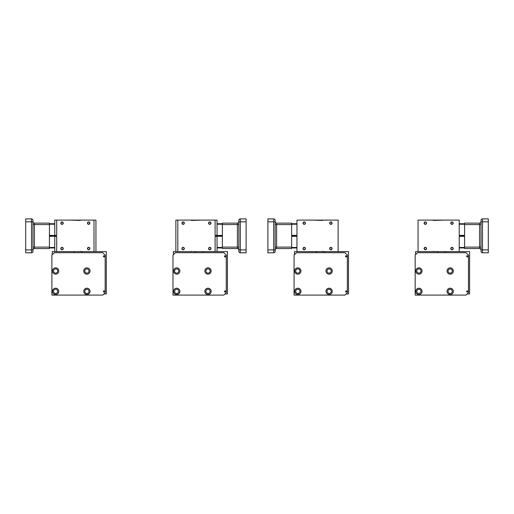 <?xml version="1.0" encoding="UTF-8"?>
<svg xmlns="http://www.w3.org/2000/svg" width="514" height="514" viewBox="0 0 514 514"><rect width="100%" height="100%" fill="white"/><g stroke="black" fill="none" stroke-linecap="round" stroke-linejoin="round"><path stroke-width="0.77" d="M25.7 221.797L31.515 221.797L31.515 218.887L25.7 218.887L25.7 252.798L31.515 252.798A1.452 1.452 0 0 0 32.967 251.346L32.967 220.345A1.452 1.452 0 0 0 31.515 218.887A1.452 1.452 0 0 1 32.967 220.345L32.967 220.377M32.967 251.346A1.452 1.452 0 0 1 31.515 252.798L31.515 249.894L32.967 249.894L32.967 251.346M25.7 249.894L31.515 249.894L31.515 221.797L32.967 221.797L32.967 224.579L32.967 221.797L32.967 224.579L34.419 224.579L34.419 247.106L32.967 247.106L32.967 249.894L32.967 224.579M49.434 247.106L34.419 247.106L34.419 248.558A1.452 1.452 0 0 0 32.967 250.01A1.452 1.452 0 0 1 34.419 248.558L49.434 248.558L49.434 223.127L34.419 223.127A1.452 1.452 0 0 1 32.967 221.675M54.645 235.483L49.922 235.361L49.434 235.842L49.922 236.331L54.645 236.209M55.249 235.842L56.701 235.361L54.767 235.361L54.278 235.842L54.767 236.331L56.701 236.331L55.249 235.842L49.434 235.842M49.434 247.954L54.767 247.954M49.434 223.731L54.767 223.731L49.434 223.731M54.767 236.331L54.767 251.584M87.656 223.127A1.015 1.015 0 0 0 89.179 224.008A1.015 1.015 0 0 0 89.179 222.254A1.015 1.015 0 0 0 87.656 223.127M87.464 223.127A1.208 1.208 0 0 1 89.275 222.08A1.208 1.208 0 0 1 89.275 224.175A1.208 1.208 0 0 1 87.464 223.127M87.656 248.558A1.015 1.015 0 0 0 89.179 249.438A1.015 1.015 0 0 0 89.179 247.684A1.015 1.015 0 0 0 87.656 248.558M87.464 248.558A1.208 1.208 0 0 1 89.275 247.51A1.208 1.208 0 0 1 89.275 249.611A1.208 1.208 0 0 1 87.464 248.558M61.018 223.127A1.015 1.015 0 0 0 62.535 224.008A1.015 1.015 0 0 0 62.535 222.254A1.015 1.015 0 0 0 61.018 223.127M60.819 223.127A1.208 1.208 0 0 1 62.637 222.08A1.208 1.208 0 0 1 62.637 224.175A1.208 1.208 0 0 1 60.819 223.127M61.018 248.558A1.015 1.015 0 0 0 62.535 249.438A1.015 1.015 0 0 0 62.535 247.684A1.015 1.015 0 0 0 61.018 248.558M60.819 248.558A1.208 1.208 0 0 1 62.637 247.51A1.208 1.208 0 0 1 62.637 249.611A1.208 1.208 0 0 1 60.819 248.558M54.767 235.361L54.767 220.101L95.938 220.101L95.938 251.584M70.296 220.108L80.402 220.422M80.402 251.262L80.402 251.584M66.634 251.584L84.071 251.584M74.177 252.702L74.177 251.584L81.925 251.584L81.925 252.702M52.293 254.713L52.293 251.584L74.177 251.584M81.925 251.584L106.302 251.584L106.302 293.969L103.86 293.969M51.882 295.087L51.882 255.124L54.304 252.702L102.742 252.702L105.164 255.124L105.164 292.665L102.742 295.087L51.882 295.087M83.05 295.087L90.149 295.113A0.482 0.482 0 0 0 90.303 295.087M63.672 295.087L78.841 295.087M59.47 295.087L52.364 295.113A0.482 0.482 0 0 1 52.216 295.087M104.548 291.451A0.598 0.598 0 0 1 103.957 292.048A0.598 0.598 0 0 1 103.359 291.451A0.598 0.598 0 0 1 103.957 290.86A0.598 0.598 0 0 1 104.548 291.451M104.548 256.332A0.598 0.598 0 0 1 103.957 256.929A0.598 0.598 0 0 1 103.359 256.332A0.598 0.598 0 0 1 103.957 255.741A0.598 0.598 0 0 1 104.548 256.332M89.025 271.013A2.12 2.12 0 0 1 85.844 272.844A2.12 2.12 0 0 1 85.844 269.175A2.12 2.12 0 0 1 89.025 271.013M83.756 271.013A3.148 3.148 0 0 1 88.479 268.282A3.148 3.148 0 0 1 88.479 273.737A3.148 3.148 0 0 1 83.756 271.013M57.729 291.354A2.12 2.12 0 0 1 54.555 293.192A2.12 2.12 0 0 1 54.555 289.523A2.12 2.12 0 0 1 57.729 291.354M52.46 291.354A3.148 3.148 0 0 1 57.189 288.63A3.148 3.148 0 0 1 57.189 294.085A3.148 3.148 0 0 1 52.46 291.354M57.729 271.013A2.12 2.12 0 0 1 54.555 272.844A2.12 2.12 0 0 1 54.555 269.175A2.12 2.12 0 0 1 57.729 271.013M52.46 271.013A3.148 3.148 0 0 1 57.189 268.282A3.148 3.148 0 0 1 57.189 273.737A3.148 3.148 0 0 1 52.46 271.013M89.025 291.354A2.12 2.12 0 0 1 85.844 293.192A2.12 2.12 0 0 1 85.844 289.523A2.12 2.12 0 0 1 89.025 291.354M83.756 291.354A3.148 3.148 0 0 1 88.479 288.63A3.148 3.148 0 0 1 88.479 294.085A3.148 3.148 0 0 1 83.756 291.354M195.275 252.702L195.275 251.584L203.024 251.584L203.024 252.702M173.391 254.713L173.391 251.584L195.275 251.584M203.024 251.584L227.406 251.584L227.406 293.969L224.959 293.969M172.98 295.087L172.98 255.124L175.402 252.702L223.841 252.702L226.263 255.124L226.263 292.665L223.841 295.087L172.98 295.087M204.148 295.087L211.248 295.113A0.482 0.482 0 0 0 211.402 295.087M184.77 295.087L199.946 295.087M180.568 295.087L173.469 295.113A0.482 0.482 0 0 1 173.314 295.087M225.652 291.451A0.598 0.598 0 0 1 225.055 292.048A0.598 0.598 0 0 1 224.457 291.451A0.598 0.598 0 0 1 225.055 290.86A0.598 0.598 0 0 1 225.652 291.451M225.652 256.332A0.598 0.598 0 0 1 225.055 256.929A0.598 0.598 0 0 1 224.457 256.332A0.598 0.598 0 0 1 225.055 255.741A0.598 0.598 0 0 1 225.652 256.332M210.123 271.013A2.12 2.12 0 0 1 206.943 272.844A2.12 2.12 0 0 1 206.943 269.175A2.12 2.12 0 0 1 210.123 271.013M204.855 271.013A3.148 3.148 0 0 1 209.577 268.282A3.148 3.148 0 0 1 209.577 273.737A3.148 3.148 0 0 1 204.855 271.013M178.833 291.354A2.12 2.12 0 0 1 175.653 293.192A2.12 2.12 0 0 1 175.653 289.523A2.12 2.12 0 0 1 178.833 291.354M173.565 291.354A3.148 3.148 0 0 1 178.287 288.63A3.148 3.148 0 0 1 178.287 294.085A3.148 3.148 0 0 1 173.565 291.354M178.833 271.013A2.12 2.12 0 0 1 175.653 272.844A2.12 2.12 0 0 1 175.653 269.175A2.12 2.12 0 0 1 178.833 271.013M173.565 271.013A3.148 3.148 0 0 1 178.287 268.282A3.148 3.148 0 0 1 178.287 273.737A3.148 3.148 0 0 1 173.565 271.013M210.123 291.354A2.12 2.12 0 0 1 206.943 293.192A2.12 2.12 0 0 1 206.943 289.523A2.12 2.12 0 0 1 210.123 291.354M204.855 291.354A3.148 3.148 0 0 1 209.577 288.63A3.148 3.148 0 0 1 209.577 294.085A3.148 3.148 0 0 1 204.855 291.354M316.373 252.702L316.373 251.584L324.128 251.584L324.128 252.702M294.49 254.713L294.49 251.584L316.373 251.584M324.128 251.584L348.505 251.584L348.505 293.969L346.057 293.969M294.079 295.087L294.079 255.124L296.501 252.702L344.945 252.702L347.368 255.124L347.368 292.665L344.945 295.087L294.079 295.087M325.246 295.087L332.346 295.113A0.482 0.482 0 0 0 332.5 295.087M305.869 295.087L321.044 295.087M301.667 295.087L294.567 295.113A0.482 0.482 0 0 1 294.413 295.087M346.751 291.451A0.598 0.598 0 0 1 346.153 292.048A0.598 0.598 0 0 1 345.556 291.451A0.598 0.598 0 0 1 346.153 290.86A0.598 0.598 0 0 1 346.751 291.451M346.751 256.332A0.598 0.598 0 0 1 346.153 256.929A0.598 0.598 0 0 1 345.556 256.332A0.598 0.598 0 0 1 346.153 255.741A0.598 0.598 0 0 1 346.751 256.332M331.222 271.013A2.12 2.12 0 0 1 328.041 272.844A2.12 2.12 0 0 1 328.041 269.175A2.12 2.12 0 0 1 331.222 271.013M325.953 271.013A3.148 3.148 0 0 1 330.675 268.282A3.148 3.148 0 0 1 330.675 273.737A3.148 3.148 0 0 1 325.953 271.013M299.932 291.354A2.12 2.12 0 0 1 296.751 293.192A2.12 2.12 0 0 1 296.751 289.523A2.12 2.12 0 0 1 299.932 291.354M294.663 291.354A3.148 3.148 0 0 1 299.386 288.63A3.148 3.148 0 0 1 299.386 294.085A3.148 3.148 0 0 1 294.663 291.354M299.932 271.013A2.12 2.12 0 0 1 296.751 272.844A2.12 2.12 0 0 1 296.751 269.175A2.12 2.12 0 0 1 299.932 271.013M294.663 271.013A3.148 3.148 0 0 1 299.386 268.282A3.148 3.148 0 0 1 299.386 273.737A3.148 3.148 0 0 1 294.663 271.013M331.222 291.354A2.12 2.12 0 0 1 328.041 293.192A2.12 2.12 0 0 1 328.041 289.523A2.12 2.12 0 0 1 331.222 291.354M325.953 291.354A3.148 3.148 0 0 1 330.675 288.63A3.148 3.148 0 0 1 330.675 294.085A3.148 3.148 0 0 1 325.953 291.354M437.472 252.702L437.472 251.584L445.227 251.584L445.227 252.702M415.595 254.713L415.595 251.584L437.472 251.584M445.227 251.584L469.603 251.584L469.603 293.969L467.155 293.969M415.177 295.087L415.177 255.124L417.599 252.702L466.044 252.702L468.466 255.124L468.466 292.665L466.044 295.087L415.177 295.087M446.345 295.087L453.444 295.113A0.482 0.482 0 0 0 453.599 295.087M426.967 295.087L442.143 295.087M422.765 295.087L415.665 295.113A0.482 0.482 0 0 1 415.511 295.087M467.849 291.451A0.598 0.598 0 0 1 467.252 292.048A0.598 0.598 0 0 1 466.661 291.451A0.598 0.598 0 0 1 467.252 290.86A0.598 0.598 0 0 1 467.849 291.451M467.849 256.332A0.598 0.598 0 0 1 467.252 256.929A0.598 0.598 0 0 1 466.661 256.332A0.598 0.598 0 0 1 467.252 255.741A0.598 0.598 0 0 1 467.849 256.332M452.32 271.013A2.12 2.12 0 0 1 449.14 272.844A2.12 2.12 0 0 1 449.14 269.175A2.12 2.12 0 0 1 452.32 271.013M447.051 271.013A3.148 3.148 0 0 1 451.774 268.282A3.148 3.148 0 0 1 451.774 273.737A3.148 3.148 0 0 1 447.051 271.013M421.03 291.354A2.12 2.12 0 0 1 417.85 293.192A2.12 2.12 0 0 1 417.85 289.523A2.12 2.12 0 0 1 421.03 291.354M415.762 291.354A3.148 3.148 0 0 1 420.484 288.63A3.148 3.148 0 0 1 420.484 294.085A3.148 3.148 0 0 1 415.762 291.354M421.03 271.013A2.12 2.12 0 0 1 417.85 272.844A2.12 2.12 0 0 1 417.85 269.175A2.12 2.12 0 0 1 421.03 271.013M415.762 271.013A3.148 3.148 0 0 1 420.484 268.282A3.148 3.148 0 0 1 420.484 273.737A3.148 3.148 0 0 1 415.762 271.013M452.32 291.354A2.12 2.12 0 0 1 449.14 293.192A2.12 2.12 0 0 1 449.14 289.523A2.12 2.12 0 0 1 452.32 291.354M447.051 291.354A3.148 3.148 0 0 1 451.774 288.63A3.148 3.148 0 0 1 451.774 294.085A3.148 3.148 0 0 1 447.051 291.354M296.963 236.331L292.119 236.331L291.637 235.842L292.119 235.361L296.963 235.361M291.637 223.731L296.963 223.731L291.637 223.731M291.637 247.954L296.963 247.954M291.637 235.842L296.963 235.842L296.963 220.101L326.268 220.108L308.83 220.108M331.883 248.558A1.015 1.015 0 0 0 330.367 247.684A1.015 1.015 0 0 0 330.367 249.438A1.015 1.015 0 0 0 331.883 248.558M332.083 248.558A1.208 1.208 0 0 1 330.264 249.611A1.208 1.208 0 0 1 330.264 247.51A1.208 1.208 0 0 1 332.083 248.558M331.883 223.127A1.015 1.015 0 0 0 330.367 222.254A1.015 1.015 0 0 0 330.367 224.008A1.015 1.015 0 0 0 331.883 223.127M332.083 223.127A1.208 1.208 0 0 1 330.264 224.175A1.208 1.208 0 0 1 330.264 222.08A1.208 1.208 0 0 1 332.083 223.127M305.239 248.558A1.015 1.015 0 0 0 303.723 247.684A1.015 1.015 0 0 0 303.723 249.438A1.015 1.015 0 0 0 305.239 248.558M305.438 248.558A1.208 1.208 0 0 1 303.626 249.611A1.208 1.208 0 0 1 303.626 247.51A1.208 1.208 0 0 1 305.438 248.558M305.239 223.127A1.015 1.015 0 0 0 303.723 222.254A1.015 1.015 0 0 0 303.723 224.008A1.015 1.015 0 0 0 305.239 223.127M305.438 223.127A1.208 1.208 0 0 1 303.626 224.175A1.208 1.208 0 0 1 303.626 222.08A1.208 1.208 0 0 1 305.438 223.127M338.135 251.584L338.135 220.101L326.268 220.108M322.606 251.584L322.606 251.262M312.493 220.108L322.606 220.422M308.83 251.577L326.268 251.584L308.83 251.577M296.963 251.584L296.963 235.842M459.233 235.361L464.078 235.361L464.566 235.842L464.078 236.331L459.233 236.331M464.566 247.954L459.233 247.954L464.566 247.954M464.566 223.731L459.233 223.731M464.566 235.842L459.233 235.842L459.233 251.584M424.313 223.127A1.015 1.015 0 0 0 425.836 224.008A1.015 1.015 0 0 0 425.836 222.254A1.015 1.015 0 0 0 424.313 223.127M424.114 223.127A1.208 1.208 0 0 1 425.933 222.08A1.208 1.208 0 0 1 425.933 224.175A1.208 1.208 0 0 1 424.114 223.127M424.313 248.558A1.015 1.015 0 0 0 425.836 249.438A1.015 1.015 0 0 0 425.836 247.684A1.015 1.015 0 0 0 424.313 248.558M424.114 248.558A1.208 1.208 0 0 1 425.933 247.51A1.208 1.208 0 0 1 425.933 249.611A1.208 1.208 0 0 1 424.114 248.558M450.958 223.127A1.015 1.015 0 0 0 452.474 224.008A1.015 1.015 0 0 0 452.474 222.254A1.015 1.015 0 0 0 450.958 223.127M450.759 223.127A1.208 1.208 0 0 1 452.577 222.08A1.208 1.208 0 0 1 452.577 224.175A1.208 1.208 0 0 1 450.759 223.127M450.958 248.558A1.015 1.015 0 0 0 452.474 249.438A1.015 1.015 0 0 0 452.474 247.684A1.015 1.015 0 0 0 450.958 248.558M450.759 248.558A1.208 1.208 0 0 1 452.577 247.51A1.208 1.208 0 0 1 452.577 249.611A1.208 1.208 0 0 1 450.759 248.558M459.233 235.842L459.233 220.101L418.062 220.101L418.062 251.584M433.598 220.422L443.704 220.108M433.598 251.262L433.598 251.584M429.929 251.577L447.366 251.584L429.929 251.577M447.366 220.108L429.929 220.108M217.159 236.209L221.881 236.331L222.363 235.842L221.881 235.361L217.159 235.483M216.555 235.842L215.103 236.331L217.036 236.331L217.518 235.842L217.036 235.361L215.103 235.361L216.555 235.842L222.363 235.842M222.363 223.731L217.036 223.731M222.363 247.954L217.036 247.954L222.363 247.954M217.036 235.361L217.036 220.101L175.865 220.101L175.865 251.584M184.141 248.558A1.015 1.015 0 0 0 182.624 247.684A1.015 1.015 0 0 0 182.624 249.438A1.015 1.015 0 0 0 184.141 248.558M184.34 248.558A1.208 1.208 0 0 1 182.521 249.611A1.208 1.208 0 0 1 182.521 247.51A1.208 1.208 0 0 1 184.34 248.558M184.141 223.127A1.015 1.015 0 0 0 182.624 222.254A1.015 1.015 0 0 0 182.624 224.008A1.015 1.015 0 0 0 184.141 223.127M184.34 223.127A1.208 1.208 0 0 1 182.521 224.175A1.208 1.208 0 0 1 182.521 222.08A1.208 1.208 0 0 1 184.34 223.127M210.785 248.558A1.015 1.015 0 0 0 209.262 247.684A1.015 1.015 0 0 0 209.262 249.438A1.015 1.015 0 0 0 210.785 248.558M210.984 248.558A1.208 1.208 0 0 1 209.166 249.611A1.208 1.208 0 0 1 209.166 247.51A1.208 1.208 0 0 1 210.984 248.558M210.785 223.127A1.015 1.015 0 0 0 209.262 222.254A1.015 1.015 0 0 0 209.262 224.008A1.015 1.015 0 0 0 210.785 223.127M210.984 223.127A1.208 1.208 0 0 1 209.166 224.175A1.208 1.208 0 0 1 209.166 222.08A1.208 1.208 0 0 1 210.984 223.127M191.394 251.584L191.394 251.262M191.394 220.422L201.507 220.108M187.732 251.584L205.17 251.584M217.036 251.584L217.036 236.331M246.103 249.894L240.289 249.894L240.289 252.798L246.103 252.798L246.103 218.887L240.289 218.887A1.452 1.452 0 0 0 238.837 220.345L238.837 251.346A1.452 1.452 0 0 0 240.289 252.798A1.452 1.452 0 0 1 238.837 251.346L238.837 251.307M238.837 220.345A1.452 1.452 0 0 1 240.289 218.887L240.289 221.797L238.837 221.797L238.837 249.894L238.837 247.106L237.384 247.106L237.384 224.579L238.837 224.579M222.363 247.106L237.384 247.106L237.384 248.558A1.452 1.452 0 0 1 238.837 250.01A1.452 1.452 0 0 0 237.384 248.558L222.363 248.558L222.363 224.579L237.384 224.579L237.384 223.127A1.452 1.452 0 0 0 238.837 221.675A1.452 1.452 0 0 1 237.384 223.127L222.363 223.127L222.363 224.579M269.593 218.887L272.741 218.887M269.111 218.887L267.897 218.887L267.897 252.798L273.711 252.798L273.711 249.894L275.163 249.894L275.163 251.346A1.452 1.452 0 0 1 273.711 252.798M267.897 218.887L273.23 218.887M275.163 220.345A1.452 1.452 0 0 0 273.711 218.887A1.452 1.452 0 0 1 275.163 220.345L275.163 221.797L273.711 221.797L273.711 249.894L267.897 249.894M275.163 251.307L275.163 221.797M275.163 224.579L276.616 224.579L276.616 247.106L275.163 247.106L275.163 250.01A1.452 1.452 0 0 1 276.616 248.558L291.637 248.558L291.637 223.127L276.616 223.127A1.452 1.452 0 0 1 275.163 221.675A1.452 1.452 0 0 0 276.616 223.127L291.637 223.127M486.604 252.798L483.456 252.798M487.092 252.798L488.3 252.798L488.3 218.887L482.485 218.887L482.485 221.797L481.033 221.797L481.033 220.345A1.452 1.452 0 0 1 482.485 218.887M488.3 252.798L482.974 252.798M481.033 251.346A1.452 1.452 0 0 0 482.485 252.798A1.452 1.452 0 0 1 481.033 251.346L481.033 249.894L482.485 249.894L482.485 221.797L488.3 221.797M481.033 220.377L481.033 249.894M481.033 247.106L479.581 247.106L479.581 224.579L481.033 224.579L481.033 221.675A1.452 1.452 0 0 1 479.581 223.127L464.566 223.127L464.566 248.558L479.581 248.558A1.452 1.452 0 0 1 481.033 250.01A1.452 1.452 0 0 0 479.581 248.558L464.566 248.558M34.419 223.127L34.419 224.579L49.434 224.579M49.434 247.472L54.767 247.472M49.434 224.22L54.767 224.22M93.998 220.101L93.998 251.584M56.701 220.101L56.701 235.361M56.701 236.331L56.701 251.584M291.637 247.472L296.963 247.472M291.637 224.22L296.963 224.22M464.566 224.22L459.233 224.22M464.566 247.472L459.233 247.472M222.363 224.22L217.036 224.22M222.363 247.472L217.036 247.472M177.799 251.584L177.799 220.101M215.103 251.584L215.103 236.331M215.103 235.361L215.103 220.101M246.103 221.797L240.289 221.797L240.289 249.894L238.837 249.894M267.897 221.797L273.711 221.797L273.711 218.887M291.637 247.106L276.616 247.106L276.616 248.558M276.616 223.127L276.616 224.579L291.637 224.579M488.3 249.894L482.485 249.894L482.485 252.798M464.566 224.579L479.581 224.579L479.581 223.127M479.581 248.558L479.581 247.106L464.566 247.106"/></g></svg>
